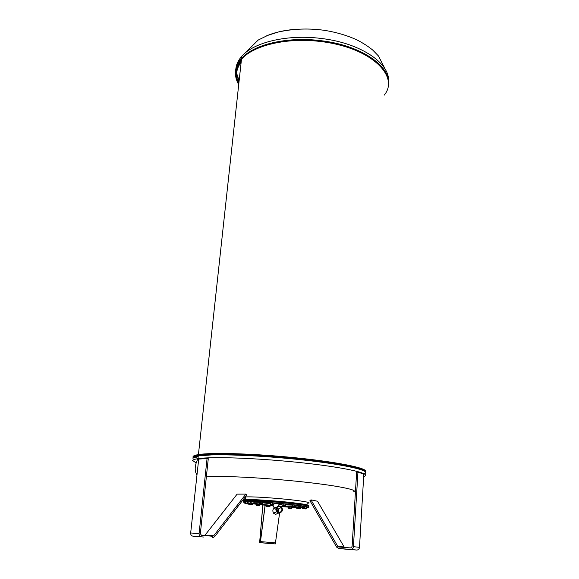 <?xml version="1.0" encoding="UTF-8"?>
<svg xmlns="http://www.w3.org/2000/svg" width="579" height="579" viewBox="0 0 579 579"><rect width="100%" height="100%" fill="white"/><g stroke="black" fill="none" stroke-linecap="round" stroke-linejoin="round"><path stroke-width="0.87" d="M267.368 543.297L268.215 543.363L267.368 543.297M265.182 505.206L260.478 541.604L260.268 542.646L259.624 542.668L275.307 543.92L279.614 512.972M262.88 504.968L259.739 541.379L260.485 540.822L265.088 505.192M259.624 542.668L262.815 504.96M365.269 471.921C370.466 468.483 334.865 461.26 286.504 456.925C248.007 453.364 210.365 452.51 198.423 454.595C194.103 455.304 192.366 456.245 193.227 457.41M384.181 95.18C400.219 76.153 370.082 47.029 320.752 41.543C287.184 37.222 253.363 45.343 241.479 59.232C235.002 66.751 233.764 74.611 237.752 82.797M241.4 59.984C237.86 64.175 236.044 68.575 235.95 73.193M193.603 457.12C194.095 456.353 196.02 455.716 199.393 455.224C211.726 453.27 248.702 454.175 286.395 457.656C330.088 461.579 364.495 467.977 364.944 471.567C368.135 468.078 333.012 461.152 286.453 456.983C248.21 453.444 210.821 452.597 198.944 454.66M279.418 505.966L281.705 507.175C283.218 510.41 282.262 512.35 278.832 512.994L276.552 511.814C275.018 508.565 275.973 506.618 279.418 505.966M279.375 506.495L281.322 507.515C282.61 510.273 281.792 511.923 278.875 512.473L276.936 511.46C275.626 508.702 276.444 507.045 279.375 506.495M300.458 506.068L303.396 506.292M282.516 503.868L285.389 504.15M259.862 502.123L262.396 502.34M245.858 501.747L248.688 502.08M252.118 503.354L249.259 503.144M266.89 505.257L269.611 505.539M289.03 507.023L291.367 507.226M195.109 457.034L197.996 458.539M245.286 496.92L245.713 496.898C252.053 496.688 263.069 497.252 278.76 498.577C299.538 500.379 314.093 502.804 307.521 503.231M245.358 500.69C243.057 500.184 242.659 499.836 244.179 499.634L245.467 499.539C251.293 499.25 269.995 500.365 286.142 501.993C303.49 503.839 310.742 505.091 307.89 505.764M273.346 501.059L271.153 500.864M285.136 502.094L283.095 501.928M271.29 500.929L260.116 500.14M295.594 503.245L285.136 502.145M260.109 500.213L251.38 499.793M303.106 504.323L295.587 503.339M249.317 500.488L251.344 500.234L246.444 499.901M306.523 505.127L304.315 504.982M273.339 501.081L283.095 501.942M303.085 504.584L304.163 504.96M253.392 500.249L260.08 500.495L253.392 500.249M262.135 500.603L271.269 501.211L262.135 500.603M273.317 501.371L283.073 502.225L273.317 501.371M285.114 502.427L293.546 503.361L285.114 502.427M295.565 503.621L300.921 504.425L295.565 503.621M241.284 61.019L240.965 61.403C235.096 68.923 234.343 76.696 238.707 84.715M295.254 29.319C284.253 30.224 274.692 32.402 266.572 35.855M238.816 83.709C235.183 76.283 235.964 69.089 241.168 62.127M292.149 505.098L285.787 504.91M281.995 504.685L278.897 504.461M270.227 503.701L262.685 502.825M254.68 502.217L254.094 502.123M245.301 501.334C241.711 500.488 243.484 500.126 250.62 500.256L271.862 501.457C291.425 502.948 309.931 505.38 308.469 506.184M245.706 501.732C242.463 501.067 242.355 500.661 245.38 500.509L271.797 501.725C292.156 503.281 311.118 505.807 308.614 506.553M273.049 505.945L270.024 505.67M266.456 505.329L259.761 504.635M256.606 504.273L252.422 503.744M244.953 502.543C242.362 501.964 242.478 501.609 245.286 501.486C250.229 501.342 259.037 501.754 271.717 502.717C295.319 504.519 315.229 507.436 306.928 507.74M303.751 506.871L306.638 507.11M297.592 507.399L300.016 507.624M256.823 504.179L259.566 504.447M250.787 501.711L253.645 502M270.914 502.861L273.585 503.115M292.996 505.011L295.847 505.279M294.378 506.27L295.999 506.451L293.531 506.372L294.378 506.27L294.465 505.127L292.793 505.033L292.663 506.372L295.956 506.654M292.67 506.372L293.531 506.372L292.67 506.372M292.793 505.033L292.706 506.176M294.465 505.127L296.086 505.308L295.999 506.451M270.69 504.012L270.791 502.854L270.299 502.905L270.248 504.106L273.208 504.381L270.393 504.215L273.686 504.483M270.791 502.854L272.644 502.985L272.543 504.143M272.644 502.985L273.99 503.165L273.896 504.323M252.068 503.122L253.501 503.281L252.068 503.122M250.475 503.057L254 503.216L254.101 502.073L253.132 501.913L253.023 503.057M251.134 502.898L251.235 501.754L250.323 501.754L250.215 502.898M251.235 501.754L253.132 501.913M245.047 503.629L247.805 503.918L247.023 503.73L248.181 503.882L248.492 503.433M245.51 502.355L244.968 502.333L244.866 503.448M256.511 505.481L259.645 505.749L257.279 505.481L259.645 505.749L259.747 504.468L259.653 505.561M259.747 504.468L256.613 504.2L256.511 505.293M258.169 504.295L258.068 505.387M281.01 506.545L288.335 507.117M296.984 508.651L300.11 508.912M297.693 508.5L298.59 508.724L297.201 508.644L297.693 508.5L297.78 507.399L299.604 507.559L300.465 507.703L300.378 508.803M299.517 508.659L298.59 508.724L299.517 508.659L299.604 507.559M296.738 508.492L296.824 507.392L297.78 507.399M303.483 508.217L306.667 508.463L306.971 507.255L306.552 507.132L306.667 508.463L305.567 508.319L306.472 508.253M304.684 508.08L305.567 508.319L303.997 508.203L304.684 508.08L304.771 506.958L306.552 507.132M303.707 506.914L304.771 506.958M302.252 507.776L300.458 507.725M296.81 507.588L291.628 507.32M249.73 499.988L251.366 499.952M206.356 476.835C217.516 475.743 250.352 477.016 283.753 480.034C328.771 484.008 360.985 489.841 353.233 491.904M302.897 508.753L305.48 508.919L302.897 508.753M302.556 507.689L302.499 508.463L305.502 508.919M302.26 507.667L302.499 508.463M288.349 508.275L291.454 508.521L288.349 508.275M288.342 508.268L288.342 506.994L289.804 507.066L289.717 508.152L291.454 508.521L291.454 507.233L291.367 508.326M289.804 507.066L291.454 507.233M288.255 508.08L289.717 508.152M269.344 505.481L266.456 505.293L266.362 506.379L269.937 506.705L270.031 505.619L269.344 505.481L269.249 506.574M267.549 505.322L267.455 506.408M248.876 503.202L249.498 503.18L249.397 504.28L250.287 504.497L248.963 504.468L250.765 504.685L252.35 504.584L252.451 503.484L251.308 503.325L251.206 504.425M249.498 503.18L251.308 503.325M248.825 503.346L248.731 504.302L249.397 504.28M245.757 501.819L245.489 503.115L245.554 501.892L247.465 501.928L247.363 503.057L248.102 503.296L245.547 503.151L248.753 503.426M247.465 501.928L248.977 502.116L248.869 503.238M245.648 502.948L247.363 503.057M262.475 503.701L259.204 503.448L262.475 503.701L262.453 502.348L262.475 503.701M259.189 503.441L259.189 502.094L262.453 502.348M260.688 502.159L260.586 503.31L262.352 503.498M259.081 503.238L260.586 503.31M285.136 505.532L282.205 505.25L285.136 505.532M282.168 505.221L285.744 505.395L285.838 504.244L285.136 504.099L285.042 505.25M285.136 504.099L282.06 503.904L281.966 505.054M283.24 503.925L283.145 505.076M301.927 507.645L300.154 507.436L301.927 507.645M300.682 507.24L300.769 506.104L299.994 506.126L299.908 507.262L303.396 507.689M300.769 506.104L303.743 506.415L303.657 507.551M302.643 506.249L302.556 507.392M348.601 549.319L346.843 549.174L348.58 549.326M353.422 546.67C353.154 548.451 352.206 549.362 350.584 549.413L338.621 548.451L336.602 547.104L309.931 500.654L310.995 499.865L337.709 546.308L338.715 546.981L350.671 547.937L352.09 546.562L356.642 472.146L357.945 472.203L353.422 546.67L359.501 547.343L363.829 474.013L357.945 472.203M344.404 547.43L317.516 501.233L310.995 499.865M344.794 549.08L356.707 550.043C358.307 549.999 359.241 549.095 359.501 547.343M249.723 500.046L249.021 500.111M201.803 536.871L203.54 537.023L201.803 536.871M207.058 458.539L198.706 459.075L190.672 532.991C190.629 534.779 191.345 535.836 192.829 536.147L201.282 536.747C199.784 536.429 199.053 535.365 199.089 533.541L207.058 458.539L208.274 458.713L200.341 533.657L201.434 535.257L212.674 536.277L213.716 535.778L245.858 494.119L246.705 495.081L214.606 536.747L212.522 537.753M245.858 494.119L237.115 494.14L204.734 535.561M260.572 540.164L259.783 540.098M275.539 542.878L260.478 541.604M275.307 543.92L260.268 542.646M278.506 513.132L275.72 514.326L273.541 513.197C272.072 510.113 272.97 508.246 276.241 507.595M276.523 508.138L278.115 509.079L278.781 511.199L278.419 512.393M193.632 457.106C194.906 455.586 201.601 454.667 213.716 454.356C232.736 454.023 256.96 455.159 286.388 457.75C329.632 461.629 363.901 467.948 364.922 471.552M192.995 457.728C193.799 456.086 200.566 455.108 213.296 454.783C232.425 454.457 256.786 455.601 286.395 458.206C334.828 462.541 370.444 469.728 365.146 473.101M192.879 458.213C192.742 457.265 194.537 456.498 198.279 455.897C210.228 453.864 247.877 454.754 286.388 458.307C337.745 462.896 373.658 470.561 364.321 473.731M192.583 460.898C192.438 459.979 194.24 459.234 197.982 458.669C209.924 456.722 247.595 457.685 286.142 461.231C337.55 465.82 373.498 473.347 364.162 476.387M196.049 462.939L193.335 460.964M193.907 458.286C193.791 457.446 195.239 456.737 198.25 456.172M200.088 455.355L213.644 454.428M359.624 52.052C348.29 46.848 335.321 43.324 320.723 41.478C301.912 39.321 284.745 40.298 269.199 44.402M241.436 59.644L241.03 60.129M236 72.151L235.971 72.932M374.447 60.802C361.441 50.93 343.535 44.46 320.73 41.384C293.227 38.54 270.69 41.594 253.117 50.539M241.45 59.521C238.085 63.48 236.261 67.634 235.979 71.991M388.263 83.137C389.833 65.427 360.095 45.242 320.817 40.769C276.292 34.849 235.32 51.386 235.617 71.586C235.892 66.954 237.875 62.561 241.573 58.399C237.882 62.539 235.885 66.911 235.595 71.507M388.248 83.969C390.782 66.049 360.855 45.22 320.824 40.675C287.264 36.354 253.457 44.489 241.573 58.399L241.805 56.25C238.114 60.411 236.116 64.797 235.827 69.415M388.306 82.508C391.534 64.385 361.535 43.034 321.012 38.438C287.474 34.11 253.689 42.289 241.805 56.25L258.205 40.052L267.744 35.384L278.275 32.04C293.343 28.675 308.911 28.132 324.964 30.405C336.739 32.366 347.386 35.529 356.903 39.893C362.881 42.955 368.15 46.342 372.71 50.047L378.463 55.968L385.585 69.921M237.737 63.885L237.535 64.414M236.616 73.236L239.134 80.792M241.023 60.354L237.144 67.837M238.519 81.632L238.946 82.5M236.63 73.019L238.939 82.594M299.922 507.016L280.388 506.205M273.013 505.597L253.725 503.346M273.983 503.289L282.053 503.998M285.831 504.381L292.75 505.17M296.064 505.626L299.98 506.328M254.087 502.21L259.168 502.34M262.714 502.514L270.284 502.999M337.709 546.308L343.991 546.989M338.621 548.451L344.896 549.095M350.584 549.413L356.707 550.043M249.151 500.039L249.665 499.995M205.161 535.191L213.716 535.778M192.829 536.147L201.282 536.747M190.672 532.991L199.089 533.541M241.479 59.232L198.423 454.595M274.185 513.776L273.541 513.197L276.552 511.814M276.176 507.385L273.454 507.074L272.991 504.483M277.363 508.449L278.115 509.079L281.322 507.515M277.269 511.793L278.007 508.984M278.76 505.974L278.969 503.708M300.993 504.468L301.022 504.085M283.059 502.42L283.102 501.855M260.065 500.654L260.123 500.068M246.386 500.48L246.451 499.836M199.494 454.58L199.393 455.224L213.716 454.356L213.296 454.783L198.279 455.897L197.982 458.669C192.952 468.585 196.1 473.651 196.983 474.889M204.047 455.188L204.8 455.166M245.467 499.539L245.713 496.898M245.286 501.486L245.38 500.509M251.337 500.27L251.387 499.728M271.247 501.407L271.298 500.821M293.531 503.52L293.575 503.006M295.558 503.759L295.601 503.18M273.302 501.566L273.346 500.994M253.385 500.336L253.421 499.901M248.42 500.473L248.463 500.01M262.121 500.777L262.164 500.242M285.1 502.615L285.143 502.029M342.138 547.249L338.245 546.837M253.414 499.959L254.63 499.995"/></g></svg>

